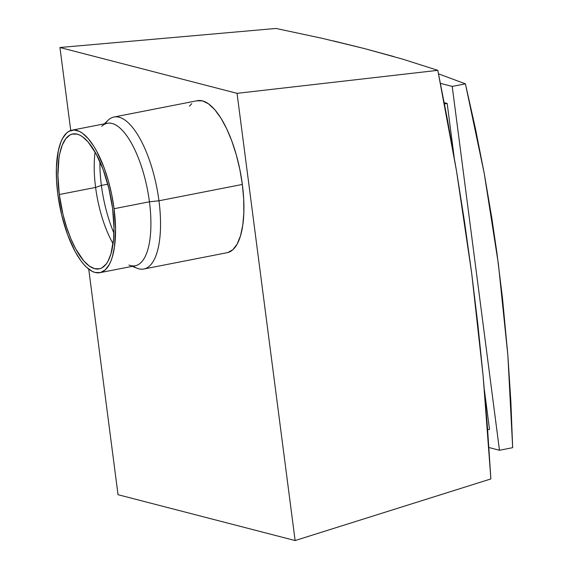 <?xml version="1.0" encoding="UTF-8"?>
<svg xmlns="http://www.w3.org/2000/svg" width="569" height="569" viewBox="0 0 569 569"><rect width="100%" height="100%" fill="white"/><g stroke="black" fill="none" stroke-linecap="round" stroke-linejoin="round"><path stroke-width="0.85" d="M112.577 208.325A68.735 25.2 78.9 0 1 99.155 268.881A68.735 25.2 78.9 0 1 59.297 194.534L95.599 187.421A68.735 25.2 -101.1 0 0 113.06 243.681A68.735 25.2 78.9 0 1 95.599 187.421L101.382 185.437A73.572 26.971 -101.1 0 0 113.907 233.091A73.572 26.971 78.9 0 1 101.382 185.437L107.79 184.185L101.382 185.437A73.572 26.971 78.9 0 1 99.895 161.56A73.572 26.971 -101.1 0 0 101.382 185.437L95.599 187.421A68.735 25.2 78.9 0 1 95.115 152.072A68.735 25.2 -101.1 0 0 95.599 187.421L59.297 194.534L62.981 214.364L66.566 227.059L70.89 238.774L75.791 249.058L83.814 260.943L89.312 266.064L94.674 268.703L99.703 268.753L102.036 267.807L106.204 264.009L108.003 261.199L110.955 253.874L113.551 239.222L113.971 227.557L112.577 208.325L108.892 188.503L103.238 169.79L96.083 153.801L88.06 141.916L82.569 136.795L79.852 135.159L77.199 134.156L72.171 134.106L69.845 135.052L65.677 138.85L62.284 145.052L59.802 153.424L58.934 158.324L57.91 175.302L59.297 194.534A68.735 25.2 78.9 0 1 72.725 133.978A68.735 25.2 78.9 0 1 112.577 208.325M333.149 40.861L364.601 48.614L322.196 38.329L276.015 28.45L322.196 38.329M101.759 126.29A72.604 26.615 78.9 0 1 149.434 201.789A72.604 26.615 -101.1 0 0 107.335 123.253L71.979 130.18A72.604 26.615 78.9 0 1 114.077 208.716L149.434 201.789L158.964 200.779A77.448 28.393 -101.1 0 0 108.11 120.237L104.326 123.843M105.293 123.658A77.448 28.393 78.9 0 1 114.063 117.008A77.448 28.393 78.9 0 1 158.964 200.779L149.434 201.789L114.077 208.716A72.604 26.615 78.9 0 1 99.895 272.679A72.604 26.615 78.9 0 1 57.796 194.15A72.604 26.615 78.9 0 1 71.979 130.18M227.842 252.529L232.913 249.677L237.195 244.016L240.516 235.765L242.757 225.246L243.831 212.856L243.696 199.079L242.351 184.441L158.964 200.779L242.351 184.441A77.448 28.393 -101.1 0 0 197.443 100.67L114.063 117.008M403.158 59.29L437.81 70.336L447.632 120.649L456.551 171.226L464.56 222.038L471.658 273.07L477.839 324.287L483.102 375.689L487.455 427.241L490.876 478.927L295.126 540.55L118.032 494.71L88.736 269.137L118.032 494.71L295.126 540.55L490.876 478.927L483.102 375.689L471.658 273.07L456.551 171.226L437.81 70.336L237.045 93.337L295.126 540.55L237.045 93.337L437.81 70.336L403.158 59.29L364.601 48.614L393.883 56.587M70.734 130.514L59.951 47.497L237.045 93.337L59.951 47.497L276.015 28.45L59.951 47.497L70.734 130.514M132.243 266.349L137.108 268.255A77.448 28.393 -101.1 0 0 158.964 200.779A77.448 28.393 78.9 0 1 143.836 269.009L227.223 252.672A77.448 28.393 -101.1 0 0 242.351 184.441L239.848 169.505L236.299 154.846L231.818 141.02L226.597 128.566L220.822 117.961L214.726 109.618L208.531 103.843L202.486 100.869L196.824 100.813M191.753 103.672L189.491 106.175M143.836 269.009A77.448 28.393 78.9 0 1 133.21 266.157M99.895 272.679L135.251 265.759A72.604 26.615 -101.1 0 0 149.434 201.789A72.604 26.615 78.9 0 1 128.943 265.054M114.077 208.716L115.55 229.03L114.461 246.967L112.363 256.832L110.927 260.986L109.248 264.564L105.237 269.87L100.478 272.551L95.165 272.494L92.363 271.434L86.602 267.316L83.7 264.293L80.812 260.666L75.222 251.74L67.668 234.855L61.687 215.089L57.796 194.15L56.537 180.423L56.409 167.506L58.33 150.721L60.954 141.88L62.633 138.295L66.644 132.99L68.941 131.318L73.998 129.995L79.511 131.425L82.377 133.153L88.181 138.566L93.899 146.389L96.659 151.119L104.212 168.004L108.402 180.963L111.737 194.712L114.077 208.716M444.481 103.963L447.177 103.437L444.233 102.676L447.177 103.437L444.481 103.963M487.64 429.737L489.511 429.367L484.425 390.256L489.511 429.367L487.64 429.737M454.119 156.902L447.177 103.437L454.119 156.902M465.414 83.842L452.22 86.431L499.475 450.264L512.669 447.675L507.875 355.483L498.38 263.931L484.212 173.289L465.414 83.842L438.528 73.842L465.414 83.842L475.392 128.402L484.212 173.289L491.879 218.482L496.865 252.544L502.491 298.17L507.875 355.483L510.862 401.522L512.669 447.675L499.475 450.264L488.906 447.526L499.475 450.264L452.22 86.431L465.414 83.842M440.449 83.38L452.22 86.431L440.449 83.38"/></g></svg>
